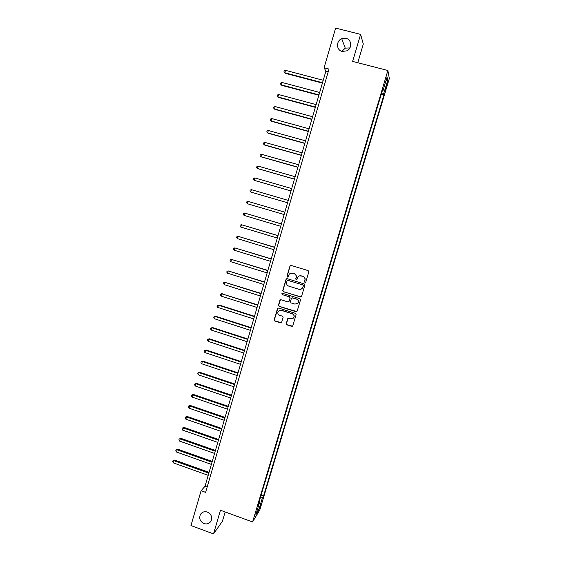 <?xml version="1.0" encoding="UTF-8"?>
<svg xmlns="http://www.w3.org/2000/svg" width="562" height="562" viewBox="0 0 562 562"><rect width="100%" height="100%" fill="white"/><g stroke="black" fill="none" stroke-linecap="round" stroke-linejoin="round"><path stroke-width="0.84" d="M304.962 282.468L305.819 282.005L308.826 271.882L308.166 270.638L291.172 265.447L289.95 266.114L286.978 276.202L287.442 277.073L288.208 276.799L289.093 274.425C289.992 273.251 291.151 272.837 292.584 273.188L293.996 273.624C295.767 274.368 296.469 275.689 296.111 277.593L295.724 278.892L296.188 279.764L296.961 279.483L297.797 277.178C298.696 275.956 299.876 275.52 301.344 275.879L302.763 276.314C304.541 277.059 305.25 278.387 304.885 280.29L304.499 281.597L304.962 282.468M299.687 275.83L302.911 276.272C304.688 277.017 305.391 278.345 305.033 280.241L304.639 281.548L305.454 282.433M290.8 265.412L290.111 266.086L287.147 276.16L287.892 277.052M291.046 273.118L294.151 273.582C295.921 274.326 296.624 275.647 296.265 277.544L295.879 278.85L296.659 279.736M207.371 512.066C204.336 511.188 201.997 512.024 200.367 514.581C198.892 518.536 200.107 521.536 204.006 523.573C207.09 524.472 209.45 523.601 211.08 520.967C212.464 517.026 211.228 514.061 207.371 512.066M346.016 38.293L341.71 38.68C335.914 40.928 336.252 50.243 342.167 51.451L346.986 50.819C352.367 48.227 351.693 39.438 346.016 38.293M349.887 47.925L345.265 48.128L341.886 51.367M261.492 503.566L259.848 507.43L261.492 503.566M286.241 323.614L286.894 324.85L291.622 326.36L292.753 325.918L296.132 314.608L295.479 313.371L278.633 308.06L277.537 308.454L274.165 319.771L274.818 321.007L280.501 322.813L281.611 322.405L283.108 317.432L282.454 316.202L279.63 315.303C277.874 314.446 277.389 313.125 278.176 311.341L281.112 310.28L292.198 313.779C293.919 314.601 294.425 315.893 293.715 317.656L290.709 318.816L288.854 318.233L287.737 318.654L286.241 323.614L287.063 324.752L292.521 326.192M357.783 62.747L363.298 44.068L360.607 34.38L352.641 61.42L387.892 70.496L252.591 521.957L220.473 510.261L213.511 533.9L190.961 525.554L201.084 490.731L205.608 492.368L329.023 69.063L324.084 67.777L325.89 71.135L205.011 486.271L201.084 490.731M360.607 34.38L335.619 28.1L324.084 67.777M300.333 297.024L301.555 296.371L304.878 285.166L304.218 283.922L287.273 278.696L286.051 279.356L282.77 290.519L283.431 291.755L301.099 296.94M300.501 299.918L297.186 311.074L295.963 311.72L279.117 306.409L278.457 305.18L279.974 300.164L281.07 299.771L287.899 301.913L289.114 301.267L290.048 298.099L289.388 296.862L282.272 294.643L281.899 293.596L282.658 293.322L299.841 298.682L300.501 299.918M386.937 83.555L385.476 89.295L387.183 84.806L387.991 81.237L386.937 83.555M387.892 70.496L389.326 78.54L259.862 509.762L252.591 521.957M382.364 90.658L382.996 90.7L382.708 89.491L258.309 504.479L259.496 502.547L259.019 502.119M382.996 90.7L387.099 76.994L387.724 80.261L383.691 93.685L381.71 92.821M381.317 94.135L383.958 94.83L383.691 93.685M383.958 94.83L263.571 495.923L262.447 497.756L258.864 509.685L255.858 514.694L259.496 502.547M213.511 533.9L222.397 521.311L225.158 511.968M328.236 71.746L325.89 71.135M207.16 487.043L205.011 486.271M261.14 495.052L263.571 495.923M260.339 497.721L262.447 497.756M385.904 80.998L387.724 80.261M258.864 509.685L257.726 508.462M286.817 278.668L286.22 279.307L282.946 290.463L283.599 291.692L300.48 296.954M303.248 285.805L302.785 284.934L287.913 280.34L287.147 280.614L286.655 282.18C286.297 284.07 286.999 285.391 288.763 286.135L298.921 289.282C300.424 289.648 301.625 289.198 302.511 287.92L303.396 285.749L302.785 284.934M287.611 280.319L302.932 284.885M301.049 289.184L302.841 287.182M303.396 285.749L302.988 287.126M280.508 299.771L278.64 305.096L279.293 306.332L296.806 311.594M288.664 301.836L290.21 298.036L289.549 296.799L282.272 294.643M282.314 293.308L282.447 294.579M295.001 304.14L298.015 302.995C298.745 301.218 298.239 299.911 296.504 299.082L292.577 297.86L291.362 298.513L290.428 301.675L291.081 302.911L295.001 304.14M297.017 303.951L298.162 302.918C298.9 301.141 298.394 299.841 296.659 299.012L296.504 299.082M291.987 297.86L296.659 299.012M288.173 318.268L286.402 323.515M292.893 318.528L293.877 317.565C294.586 315.802 294.081 314.509 292.359 313.687L292.198 313.779M279.314 310.372L281.288 310.196L292.359 313.687M278.035 308.06L274.347 319.68L275.001 320.909L281.351 322.679M323.234 80.275L285.51 70.341L284.815 72.772L285.229 73.299L322.405 83.106M285.229 73.299L283.936 71.88L284.815 72.772L322.518 82.712M283.936 71.88L284.21 70.91L285.51 70.341M319.68 92.47L282.047 82.459L281.358 84.876L281.78 85.361L318.872 95.252M281.78 85.361L280.487 83.977L281.358 84.876L318.97 94.901M280.487 83.977L280.761 83.007L282.047 82.459M316.139 104.623L278.597 94.528L277.909 96.938L278.345 97.388L315.345 107.363M278.597 94.528L277.319 95.062L277.045 96.025L277.909 96.938L315.437 107.047M312.613 116.734L275.162 106.562L274.481 108.965L274.923 109.379L311.833 119.425M275.162 106.562L273.891 107.082L273.617 108.045L274.481 108.965L311.91 119.158M309.1 128.81L271.741 118.554L271.053 120.949L271.509 121.322L308.327 131.452M271.741 118.554L270.47 119.06L270.196 120.015L271.053 120.949L308.397 131.22M305.595 140.844L268.327 130.51L267.645 132.892L268.109 133.229L304.836 143.443M268.327 130.51L267.062 130.995L266.788 131.951L267.645 132.892L304.892 143.247M302.103 152.836L264.92 142.418L264.245 144.799L264.716 145.101L301.358 155.386M264.92 142.418L263.669 142.896L263.395 143.844L264.245 144.799L301.401 155.231M298.619 164.792L261.534 154.297L260.852 156.665L261.337 156.931L297.888 167.293M261.534 154.297L260.283 154.754L260.009 155.695L260.852 156.665L297.923 167.174M295.148 176.707L258.148 166.127L257.473 168.495L257.965 168.719L294.432 179.166M258.148 166.127L256.911 166.57L256.637 167.511L257.473 168.495L294.46 179.081M291.692 188.579L254.783 177.929L254.108 180.283L254.607 180.472L290.99 190.996M254.783 177.929L253.546 178.351L253.279 179.292L254.108 180.283L291.004 190.947M251.263 192.19L287.554 202.784L251.263 192.19M288.25 200.416L251.425 189.682L250.75 192.028L249.928 191.031L250.195 190.089L251.425 189.682M284.822 212.183L248.074 201.4L247.406 203.739L284.126 214.565M284.815 212.211L248.074 201.4L246.851 201.793L246.585 202.727L247.406 203.739M281.407 223.908L244.744 213.082L244.077 215.415L280.705 226.31M281.386 223.964L244.744 213.082L243.522 213.462L243.255 214.389L244.077 215.415M278.007 235.59L241.414 224.723L240.754 227.048L277.298 238.021M277.979 235.682L241.414 224.723L240.206 225.088L239.939 226.015L240.754 227.048M274.614 247.231L238.098 236.328L237.438 238.646L273.898 249.697M274.579 247.364L238.098 236.328L236.897 236.679L236.63 237.6L237.438 238.646M271.235 258.836L234.797 247.898L234.136 250.202L270.512 261.33M271.186 259.005L234.797 247.898L233.595 248.228L233.335 249.149L234.136 250.202M267.87 270.406L231.502 259.426L230.849 261.73L267.133 272.921M267.807 270.61L231.502 259.426L230.315 259.742L230.048 260.663L230.849 261.73M264.512 281.934L228.221 270.919L227.568 273.209L263.768 284.484M264.442 282.173L228.221 270.919L227.034 271.221L226.774 272.134L227.568 273.209M261.161 293.427L224.955 282.37L224.301 284.66L260.41 295.998M261.084 293.701L224.955 282.37L223.767 282.658L223.507 283.571L224.301 284.66M257.825 304.878L221.688 293.793L221.042 296.069L257.073 307.484M257.74 305.194L221.688 293.793L220.515 294.059L222.278 293.638M221.042 296.069L220.255 294.973L220.515 294.059M254.502 316.294L219.04 304.983L218.442 305.173L217.789 307.442L253.736 318.928M254.403 316.645L218.442 305.173L217.269 305.426L219.04 304.983M217.789 307.442L217.009 306.332L217.269 305.426M251.193 327.674L215.808 316.294L215.204 316.511L214.558 318.78L250.413 330.337M251.081 328.06L215.204 316.511L214.038 316.757L215.808 316.294M214.558 318.78L213.778 317.663L214.038 316.757M247.884 339.019L212.591 327.569L211.972 327.822L211.326 330.077L247.104 341.71M247.765 339.434L211.972 327.822L210.813 328.046L212.591 327.569M211.326 330.077L210.553 328.953L210.813 328.046M244.596 350.33L209.38 338.809L208.755 339.09L208.109 341.345L243.803 353.041M244.463 350.779L208.755 339.09L207.603 339.308L209.38 338.809M208.109 341.345L207.343 340.207L207.603 339.308M241.309 361.598L206.177 350.007L205.544 350.33L204.905 352.571L240.515 364.338M241.168 362.083L205.544 350.33L204.399 350.526L206.177 350.007M204.905 352.571L204.139 351.419L204.399 350.526M238.042 372.831L202.987 361.176L202.348 361.528L201.709 363.762L237.234 375.599M237.888 373.351L202.348 361.528L201.203 361.71L202.987 361.176M201.709 363.762L200.95 362.602L201.203 361.71M234.783 384.029L199.805 372.304L199.159 372.69L198.519 374.917L233.968 386.825M234.621 384.584L199.159 372.69L198.021 372.859L199.805 372.304M198.519 374.917L197.768 373.751L198.021 372.859M231.53 395.191L196.637 383.403L195.976 383.818L195.344 386.038L230.708 398.015M231.361 395.781L195.976 383.818L194.852 383.972L196.637 383.403M195.344 386.038L194.6 384.858L194.852 383.972M228.291 406.319L193.476 394.461L192.808 394.91L192.176 397.123L227.462 409.164M228.109 406.937L192.808 394.91L191.691 395.051L193.476 394.461M192.176 397.123L191.438 395.936L191.691 395.051M225.06 417.411L190.328 405.483L189.654 405.961L189.022 408.174L224.224 420.285M224.87 418.065L189.654 405.961L188.537 406.094L190.328 405.483M189.022 408.174L188.284 406.972L188.537 406.094M221.842 428.469L187.188 416.477L186.507 416.983L185.874 419.189L220.999 431.363M221.639 429.15L186.507 416.983L185.397 417.102L187.188 416.477M185.874 419.189L185.144 417.98L185.397 417.102M218.632 439.484L184.062 427.429L183.367 427.97L182.741 430.162L217.782 442.406M218.421 440.201L183.367 427.97L182.264 428.075L184.062 427.429M182.741 430.162L182.011 428.947L182.264 428.075M215.436 450.471L180.943 438.353L180.24 438.922L179.615 441.107L214.572 453.422M215.218 451.223L180.24 438.922L179.138 439.013L180.943 438.353M179.615 441.107L178.892 439.884L179.138 439.013M212.246 461.423L177.831 449.235L177.121 449.839L176.503 452.017L211.375 464.395M212.014 462.203L177.121 449.839L176.025 449.916L177.831 449.235M176.503 452.017L175.78 450.787L176.025 449.916M209.064 472.34L174.733 460.088L174.016 460.721L173.391 462.898L208.193 475.333M208.832 473.148L174.016 460.721L172.927 460.784L174.733 460.088M173.391 462.898L172.675 461.655L172.927 460.784M386.607 84.658L387.183 84.806M385.975 86.829L386.537 86.969M201.625 513.022L200.367 514.581M345.265 48.128L341.71 38.68"/></g></svg>
